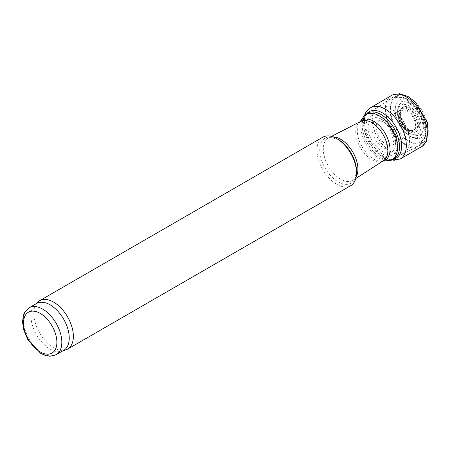 <?xml version="1.0" encoding="UTF-8"?>
<svg xmlns="http://www.w3.org/2000/svg" width="450" height="450" viewBox="0 0 450 450"><rect width="100%" height="100%" fill="white"/><g stroke="black" fill="none" stroke-linecap="round" stroke-linejoin="round"><path stroke-width="0.34" stroke-dasharray="2.25 1.69" d="M350.73 185.653A27.956 16.144 60 0 1 322.768 169.515A27.956 16.144 60 0 1 322.768 137.227M63.63 350.398A27.084 15.638 60 0 1 61.836 351.191A27.084 15.638 60 0 1 36.546 334.761A27.084 15.638 60 0 1 34.965 304.644A27.084 15.638 60 0 1 36.546 303.486M65.717 349.948A27.956 16.144 60 0 1 39.611 332.989A27.956 16.144 60 0 1 37.98 301.905M387.157 123.722A19.474 11.244 -120 0 0 369.478 121.326A19.474 11.244 -120 0 0 376.166 146.531A19.474 11.244 -120 0 0 394.521 149.018A19.474 11.244 -120 0 0 387.157 123.722M386.128 120.51A22.241 12.842 -120 0 0 366.924 120.887A22.241 12.842 -120 0 0 376.864 149.867A22.241 12.842 -120 0 0 396.804 149.473A22.241 12.842 -120 0 0 386.128 120.51M374.445 121.528A15.806 9.124 -120 0 0 376.251 140.873A15.806 9.124 -120 0 0 392.062 147.578A15.806 9.124 -120 0 0 389.672 127.986A15.806 9.124 -120 0 0 374.445 121.528M379.446 120.617A14.023 8.1 -120 0 0 379.063 137.019A14.023 8.1 -120 0 0 393.457 144.872A14.023 8.1 -120 0 0 393.075 128.891A14.023 8.1 -120 0 0 379.451 120.617A14.023 8.1 -120 0 0 379.446 120.617M400.179 111.122A12.021 6.941 -120 0 0 401.692 125.336A12.021 6.941 -120 0 0 413.314 131.102A12.021 6.941 -120 0 0 411.654 115.228A12.021 6.941 -120 0 0 401.304 110.306A12.021 6.941 -120 0 0 400.179 111.122M400.793 109.457A13.939 8.049 -120 0 0 406.001 127.558A13.939 8.049 -120 0 0 418.973 128.756A13.939 8.049 -120 0 0 413.286 110.61A13.939 8.049 -120 0 0 400.793 109.457M397.896 108.309A18.456 10.659 -120 0 0 408.251 132.171A18.456 10.659 -120 0 0 423.54 128.717A18.456 10.659 -120 0 0 412.627 104.985A18.456 10.659 -120 0 0 397.896 108.309M395.342 107.871A21.679 12.516 -120 0 0 408.954 135.506A21.679 12.516 -120 0 0 425.824 129.172A21.679 12.516 -120 0 0 411.593 101.773A21.679 12.516 -120 0 0 395.342 107.871M390.381 107.674A26.814 15.48 -120 0 0 408.864 141.165A26.814 15.48 -120 0 0 428.282 130.612A26.814 15.48 -120 0 0 409.078 97.509A26.814 15.48 -120 0 0 390.381 107.674M391.416 95.58A29.706 17.151 -120 0 0 385.374 108.585A29.706 17.151 -120 0 0 398.048 138.707A29.706 17.151 -120 0 0 421.116 147.032M370.614 107.707A29.604 17.094 -120 0 0 364.646 118.08A29.604 17.094 -120 0 0 376.093 149.664A29.604 17.094 -120 0 0 400.236 158.968M366.806 113.664A26.876 15.519 -120 0 0 364.027 119.739A26.876 15.519 -120 0 0 371.993 146.981A26.876 15.519 -120 0 0 393.154 159.3M356.169 176.929A24.463 14.124 60 0 1 353.183 180.191L354.431 179.044L356.518 171.253A25.993 15.008 60 0 1 338.136 181.868A25.993 15.008 60 0 1 319.759 150.03A25.993 15.008 60 0 1 338.136 139.416L330.351 137.329L328.725 137.835A24.463 14.124 60 0 1 333.051 136.879M355.809 178.498L353.183 180.191A24.463 14.124 60 0 1 328.382 166.275A24.463 14.124 60 0 1 328.725 137.835L331.509 136.406M382.916 161.044A23.13 13.354 60 0 1 381.876 161.201L383.462 160.695A22.714 13.117 60 0 1 360.428 147.769A22.714 13.117 60 0 1 360.754 121.365L359.522 122.484A23.13 13.354 60 0 1 360.18 121.657M382.804 161.117L381.876 161.201A23.13 13.354 60 0 1 362.109 146.801A23.13 13.354 60 0 1 359.522 122.484L360.062 121.719M388.378 160.605A25.965 14.991 60 0 1 366.193 144.444A25.965 14.991 60 0 1 363.291 117.146M394.059 158.822A26.387 15.232 60 0 1 367.673 143.589A26.387 15.232 60 0 1 367.673 113.119L377.623 107.376A26.387 15.232 60 0 1 390.819 108.681A26.387 15.232 60 0 1 408.054 131.934A26.387 15.232 60 0 1 404.01 153.079A26.387 15.232 60 0 1 377.623 137.841A26.387 15.232 60 0 1 377.623 107.376L377.274 107.589A26.393 15.238 60 0 1 390.943 108.602A26.393 15.238 60 0 1 408.313 132.3A26.393 15.238 60 0 1 403.65 153.27A26.393 15.238 60 0 1 377.752 137.767A26.393 15.238 60 0 1 377.274 107.589L391.106 98.302A27.529 15.891 60 0 1 405.433 99.309A27.529 15.891 60 0 1 423.568 124.093A27.529 15.891 60 0 1 418.607 145.941L418.607 145.941A27.529 15.891 60 0 1 391.669 129.735A27.529 15.891 60 0 1 391.106 98.302L401.541 96.699L407.301 99.045L415.946 106.425L425.07 123.93L426.06 131.417L425.211 137.711L418.607 145.941L404.01 153.079L394.059 158.822M407.891 99.821A25.166 14.529 60 0 1 423.298 139.539A25.166 14.529 60 0 1 392.479 121.748A25.166 14.529 60 0 1 407.891 99.821M409.123 103.506A19.777 11.419 60 0 1 421.234 134.724A19.777 11.419 60 0 1 397.007 120.741A19.777 11.419 60 0 1 409.123 103.506M409.23 106.043A16.599 9.585 60 0 1 419.394 132.244A16.599 9.585 60 0 1 399.066 120.504A16.599 9.585 60 0 1 409.23 106.043M408.803 108.495A13.894 8.021 60 0 1 417.313 130.427A13.894 8.021 60 0 1 400.298 120.6A13.894 8.021 60 0 1 408.803 108.495M408.51 109.451A12.932 7.464 60 0 1 416.43 129.864A12.932 7.464 60 0 1 400.59 120.718A12.932 7.464 60 0 1 408.51 109.451M408.167 110.936A11.357 6.559 60 0 1 415.119 128.863A11.357 6.559 60 0 1 401.209 120.831A11.357 6.559 60 0 1 408.167 110.936M56.216 354.679A27.084 15.638 60 0 1 29.132 339.041A27.084 15.638 60 0 1 29.132 307.766M389.818 128.216L393.958 143.308L393.204 145.086L413.364 131.074L411.368 130.956L407.734 128.947L402.806 122.991L400.404 116.342L400.461 112.067L401.355 110.272L379.142 120.729L381.06 120.966L384.486 122.698L389.818 128.216M389.818 160.397L384.525 158.479L372.814 148.444L364.022 130.269L363.459 119.093L364.185 116.004M61.836 351.191L62.786 350.887M34.965 304.644L35.696 303.975"/><path stroke-width="0.67" d="M356.518 172.856L356.518 171.253A25.993 15.008 60 0 0 338.136 139.416L336.746 138.611A27.956 16.144 60 0 1 336.752 138.611A27.956 16.144 60 0 1 356.518 172.856A27.956 16.144 60 0 1 350.73 185.653L67.573 349.132A27.956 16.144 60 0 1 65.717 349.948L62.786 350.887M35.696 303.975L37.98 301.905A27.956 16.144 60 0 1 39.611 300.707L322.768 137.227A27.956 16.144 60 0 1 336.746 138.611L338.136 139.416M29.132 307.766L36.546 303.486A27.084 15.638 60 0 1 50.091 304.83A27.084 15.638 60 0 1 67.781 328.697A27.084 15.638 60 0 1 63.63 350.398L56.216 354.679L49.939 356.254L45.793 355.618L40.714 353.385L27.922 339.902L23.608 329.603L22.5 321.705L23.591 314.736L24.626 312.435L29.132 307.766A27.084 15.638 60 0 1 42.677 309.111A27.084 15.638 60 0 1 60.367 332.978A27.084 15.638 60 0 1 56.216 354.679M39.611 300.707A27.956 16.144 60 0 1 53.595 302.091A27.956 16.144 60 0 1 71.859 326.728A27.956 16.144 60 0 1 67.573 349.132M421.116 147.032A29.706 17.151 -120 0 0 425.678 122.822A29.706 17.151 -120 0 0 405.675 96.598A29.706 17.151 -120 0 0 391.416 95.58L392.541 94.984L399.33 93.746L407.976 96.39L415.592 102.172L427.5 122.799L426.662 141.092L422.196 146.357L400.213 158.985L389.818 160.397M400.236 158.968A29.604 17.094 -120 0 0 405.017 136.339A29.604 17.094 -120 0 0 387.101 110.267A29.604 17.094 -120 0 0 370.614 107.707L391.416 95.58M393.154 159.3A26.876 15.519 -120 0 0 401.192 140.901A26.876 15.519 -120 0 0 385.464 114.879A26.876 15.519 -120 0 0 366.806 113.664M333.051 136.879A24.463 14.124 60 0 1 340.611 139.236A24.463 14.124 60 0 1 356.169 176.929M331.509 136.406L360.754 121.365A22.714 13.117 60 0 1 371.79 122.664A22.714 13.117 60 0 1 386.539 142.391A22.714 13.117 60 0 1 383.462 160.695L355.809 178.498M360.18 121.657A23.13 13.354 60 0 1 373.674 121.236A23.13 13.354 60 0 1 389.301 143.556A23.13 13.354 60 0 1 382.916 161.044M360.062 121.719L363.291 117.146A25.965 14.991 60 0 1 379.176 115.746A25.965 14.991 60 0 1 396.906 141.683A25.965 14.991 60 0 1 388.378 160.605L382.804 161.117M363.291 117.146L367.673 113.119A26.387 15.232 60 0 1 380.869 114.429A26.387 15.232 60 0 1 398.104 137.678A26.387 15.232 60 0 1 394.059 158.822L388.378 160.605M40.202 313.391A23.591 13.618 60 0 1 54.652 350.623A23.591 13.618 60 0 1 25.757 333.939A23.591 13.618 60 0 1 40.202 313.391M364.185 116.004L365.873 112.331L370.614 107.707"/></g></svg>
